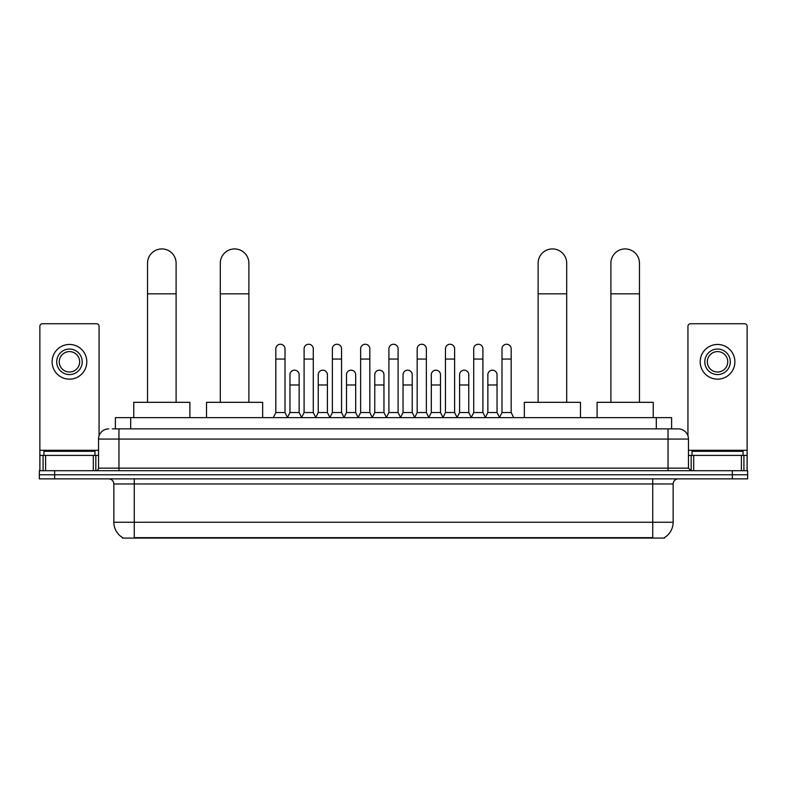 <?xml version="1.0" encoding="UTF-8"?>
<svg xmlns="http://www.w3.org/2000/svg" width="787" height="787" viewBox="0 0 787 787"><rect width="100%" height="100%" fill="white"/><g stroke="black" fill="none" stroke-linecap="round" stroke-linejoin="round"><path stroke-width="1.18" d="M115.394 428.866L115.394 417.641L671.606 417.641L671.606 428.866M664.474 537.57L664.474 538.072L122.526 538.072L122.526 537.57M122.683 537.659A17.865 17.865 0 0 1 113.849 522.253L134.262 522.253L134.262 537.659L652.738 537.659L652.738 522.253L673.151 522.253L673.151 483.975A5.106 5.106 0 0 1 678.246 478.87M113.849 522.253L113.849 483.975C113.554 480.877 111.852 479.175 108.754 478.87M664.317 537.659A17.865 17.865 0 0 0 673.151 522.253M54.657 470.705L747.65 470.705L747.65 474.787L39.35 474.787L39.35 478.87L54.657 478.87L54.657 474.787L39.35 474.787L39.35 470.705L54.657 470.705L54.657 474.787L747.65 474.787L747.65 478.87L54.657 478.87M112.561 428.866L678.246 428.866A10.201 10.201 0 0 1 688.458 439.067L688.458 468.157L691.006 470.705M112.325 428.866L118.955 428.866L118.955 439.067L98.542 439.067L98.542 468.157A2.548 2.548 0 0 1 95.994 470.705M108.754 428.866A10.201 10.201 0 0 0 98.542 439.067M688.458 439.067L668.045 439.067L668.045 428.866L678.246 428.866M94.971 455.398L94.971 451.315L43.944 451.315L43.944 455.398M93.319 470.705L93.319 455.398L45.597 455.398L45.597 470.705M99.054 435.88L99.054 326.29A2.548 2.548 0 0 0 96.506 323.742L42.409 323.742A2.548 2.548 0 0 0 39.862 326.29L39.862 455.398L45.597 455.398M93.319 455.398L98.542 455.398M39.862 470.705L39.862 455.398M69.463 349.054A12.759 12.759 0 0 0 56.703 361.813A12.759 12.759 0 0 0 69.463 374.573A12.759 12.759 0 0 0 82.212 361.813A12.759 12.759 0 0 0 69.463 349.054M69.463 351.602A10.201 10.201 0 0 0 59.251 361.813A10.201 10.201 0 0 0 69.463 372.015A10.201 10.201 0 0 0 79.664 361.813A10.201 10.201 0 0 0 69.463 351.602M69.463 379.157A17.353 17.353 0 0 0 86.806 361.813A17.353 17.353 0 0 0 69.463 344.46A17.353 17.353 0 0 0 52.109 361.813A17.353 17.353 0 0 0 69.463 379.157M743.056 455.398L743.056 451.315L692.029 451.315L692.029 455.398M147.533 402.324L147.533 263.222A14.284 14.284 0 0 1 161.827 248.928A14.284 14.284 0 0 1 176.111 263.222A14.284 14.284 0 0 0 161.827 248.928M176.111 402.324L176.111 263.222M189.893 417.641L189.893 402.324L133.76 402.324L133.76 417.641M220.301 402.324L220.301 263.222A14.284 14.284 0 0 1 234.595 248.928A14.284 14.284 0 0 1 248.879 263.222A14.284 14.284 0 0 0 234.595 248.928M248.879 402.324L248.879 263.222M262.661 417.641L262.661 402.324L206.528 402.324L206.528 417.641M538.121 402.324L538.121 263.222A14.284 14.284 0 0 1 552.405 248.928A14.284 14.284 0 0 1 566.699 263.222A14.284 14.284 0 0 0 552.405 248.928M566.699 402.324L566.699 263.222M580.472 417.641L580.472 402.324L524.339 402.324L524.339 417.641M610.889 402.324L610.889 263.222A14.284 14.284 0 0 1 625.173 248.928A14.284 14.284 0 0 1 639.467 263.222A14.284 14.284 0 0 0 625.173 248.928M639.467 402.324L639.467 263.222M653.24 417.641L653.24 402.324L597.107 402.324L597.107 417.641M273.276 417.641L275.824 412.536L285.012 412.536L287.56 417.641M285.012 412.536L285.012 348.848A4.594 4.594 0 0 0 280.418 344.253A4.594 4.594 0 0 1 280.703 344.263M275.824 412.536L275.824 359.059L285.012 359.059M275.824 359.059L275.824 348.848A4.594 4.594 0 0 1 280.418 344.253M301.539 417.641L304.097 412.536L313.285 412.536L315.833 417.641M313.285 412.536L313.285 348.848A4.594 4.594 0 0 0 308.691 344.253A4.594 4.594 0 0 1 308.976 344.263M304.097 412.536L304.097 359.059L313.285 359.059M304.097 359.059L304.097 348.848A4.594 4.594 0 0 1 308.691 344.253M329.812 417.641L332.37 412.536L341.548 412.536L344.106 417.641M341.548 412.536L341.548 348.848A4.594 4.594 0 0 0 336.954 344.253A4.594 4.594 0 0 1 337.249 344.263M332.37 412.536L332.37 359.059L341.548 359.059M332.37 359.059L332.37 348.848A4.594 4.594 0 0 1 336.954 344.253M358.085 417.641L360.633 412.536L369.821 412.536L372.369 417.641M369.821 412.536L369.821 348.848A4.594 4.594 0 0 0 365.227 344.253A4.594 4.594 0 0 1 365.522 344.263M360.633 412.536L360.633 359.059L369.821 359.059M360.633 359.059L360.633 348.848A4.594 4.594 0 0 1 365.227 344.253M386.358 417.641L388.906 412.536L398.094 412.536L400.642 417.641M398.094 412.536L398.094 348.848A4.594 4.594 0 0 0 393.5 344.253A4.594 4.594 0 0 1 393.785 344.263M388.906 412.536L388.906 359.059L398.094 359.059M388.906 359.059L388.906 348.848A4.594 4.594 0 0 1 393.5 344.253M414.631 417.641L417.179 412.536L426.367 412.536L428.915 417.641M426.367 412.536L426.367 348.848A4.594 4.594 0 0 0 421.773 344.253A4.594 4.594 0 0 1 422.058 344.263M417.179 412.536L417.179 359.059L426.367 359.059M417.179 359.059L417.179 348.848A4.594 4.594 0 0 1 421.773 344.253M442.894 417.641L445.452 412.536L454.63 412.536L457.188 417.641M454.63 412.536L454.63 348.848A4.594 4.594 0 0 0 450.046 344.253A4.594 4.594 0 0 1 450.331 344.263M445.452 412.536L445.452 359.059L454.63 359.059M445.452 359.059L445.452 348.848A4.594 4.594 0 0 1 450.046 344.253M471.167 417.641L473.715 412.536L482.903 412.536L485.461 417.641M482.903 412.536L482.903 348.848A4.594 4.594 0 0 0 478.309 344.253A4.594 4.594 0 0 1 478.604 344.263M473.715 412.536L473.715 359.059L482.903 359.059M473.715 359.059L473.715 348.848A4.594 4.594 0 0 1 478.309 344.253M499.44 417.641L501.988 412.536L511.176 412.536L513.724 417.641M511.176 412.536L511.176 348.848A4.594 4.594 0 0 0 506.582 344.253A4.594 4.594 0 0 1 506.867 344.263M501.988 412.536L501.988 359.059L511.176 359.059M501.988 359.059L501.988 348.848A4.594 4.594 0 0 1 506.582 344.253M287.481 417.484L289.96 412.536L299.149 412.536L301.618 417.484M299.149 412.536L299.149 374.769A4.594 4.594 0 0 0 294.84 370.185A4.594 4.594 0 0 1 299.149 374.769M289.96 412.536L289.96 384.981L299.149 384.981M289.96 384.981L289.96 374.769A4.594 4.594 0 0 1 294.84 370.185M315.754 417.484L318.233 412.536L327.412 412.536L329.891 417.484M327.412 412.536L327.412 374.769A4.594 4.594 0 0 0 323.113 370.185A4.594 4.594 0 0 1 327.412 374.769M318.233 412.536L318.233 384.981L327.412 384.981M318.233 384.981L318.233 374.769A4.594 4.594 0 0 1 323.113 370.185M344.027 417.484L346.496 412.536L355.685 412.536L358.164 417.484M355.685 412.536L355.685 374.769A4.594 4.594 0 0 0 351.386 370.185A4.594 4.594 0 0 1 355.685 374.769M346.496 412.536L346.496 384.981L355.685 384.981M346.496 384.981L346.496 374.769A4.594 4.594 0 0 1 351.386 370.185M372.3 417.484L374.769 412.536L383.958 412.536L386.437 417.484M383.958 412.536L383.958 374.769A4.594 4.594 0 0 0 379.649 370.185A4.594 4.594 0 0 1 383.958 374.769M374.769 412.536L374.769 384.981L383.958 384.981M374.769 384.981L374.769 374.769A4.594 4.594 0 0 1 379.649 370.185M400.563 417.484L403.042 412.536L412.231 412.536L414.7 417.484M412.231 412.536L412.231 374.769A4.594 4.594 0 0 0 407.922 370.185A4.594 4.594 0 0 1 412.231 374.769M403.042 412.536L403.042 384.981L412.231 384.981M403.042 384.981L403.042 374.769A4.594 4.594 0 0 1 407.922 370.185M428.836 417.484L431.315 412.536L440.504 412.536L442.973 417.484M440.504 412.536L440.504 374.769A4.594 4.594 0 0 0 436.195 370.185A4.594 4.594 0 0 1 440.504 374.769M431.315 412.536L431.315 384.981L440.504 384.981M431.315 384.981L431.315 374.769A4.594 4.594 0 0 1 436.195 370.185M457.109 417.484L459.588 412.536L468.767 412.536L471.246 417.484M468.767 412.536L468.767 374.769A4.594 4.594 0 0 0 464.468 370.185A4.594 4.594 0 0 1 468.767 374.769M459.588 412.536L459.588 384.981L468.767 384.981M459.588 384.981L459.588 374.769A4.594 4.594 0 0 1 464.468 370.185M485.382 417.484L487.851 412.536L497.04 412.536L499.519 417.484M497.04 412.536L497.04 374.769A4.594 4.594 0 0 0 492.741 370.185A4.594 4.594 0 0 1 497.04 374.769M487.851 412.536L487.851 384.981L497.04 384.981M487.851 384.981L487.851 374.769A4.594 4.594 0 0 1 492.741 370.185M741.403 470.705L741.403 455.398L693.681 455.398L693.681 470.705M741.403 455.398L747.138 455.398L747.138 326.29A2.548 2.548 0 0 0 744.591 323.742L690.494 323.742A2.548 2.548 0 0 0 687.946 326.29L687.946 435.88M688.458 455.398L693.681 455.398M747.138 455.398L747.138 470.705M717.537 349.054A12.759 12.759 0 0 0 704.788 361.813A12.759 12.759 0 0 0 717.537 374.573A12.759 12.759 0 0 0 730.297 361.813A12.759 12.759 0 0 0 717.537 349.054M717.537 351.602A10.201 10.201 0 0 0 707.336 361.813A10.201 10.201 0 0 0 717.537 372.015A10.201 10.201 0 0 0 727.749 361.813A10.201 10.201 0 0 0 717.537 351.602M717.537 379.157A17.353 17.353 0 0 0 734.891 361.813A17.353 17.353 0 0 0 717.537 344.46A17.353 17.353 0 0 0 700.194 361.813A17.353 17.353 0 0 0 717.537 379.157M650.692 538.072L650.692 537.57M136.308 538.072L136.308 537.57M130.701 428.866L130.701 417.641M656.299 428.866L656.299 417.641M652.738 478.87L652.738 483.975L113.849 483.975M673.151 483.975L652.738 483.975L652.738 522.253L134.262 522.253L134.262 478.87M732.343 478.87L732.343 470.705M118.955 470.705L118.955 468.157L688.458 468.157M98.542 468.157L118.955 468.157L118.955 439.067L668.045 439.067L668.045 470.705M98.542 450.292L39.862 450.292M95.827 455.398L95.827 470.705M39.901 455.398L39.901 470.705M43.088 470.705L43.088 455.398M147.533 293.836L176.111 293.836M220.301 293.836L248.879 293.836M538.121 293.836L566.699 293.836M610.889 293.836L639.467 293.836M747.138 450.292L688.458 450.292M747.099 470.705L747.099 455.398M743.912 455.398L743.912 470.705M691.173 470.705L691.173 455.398"/></g></svg>
